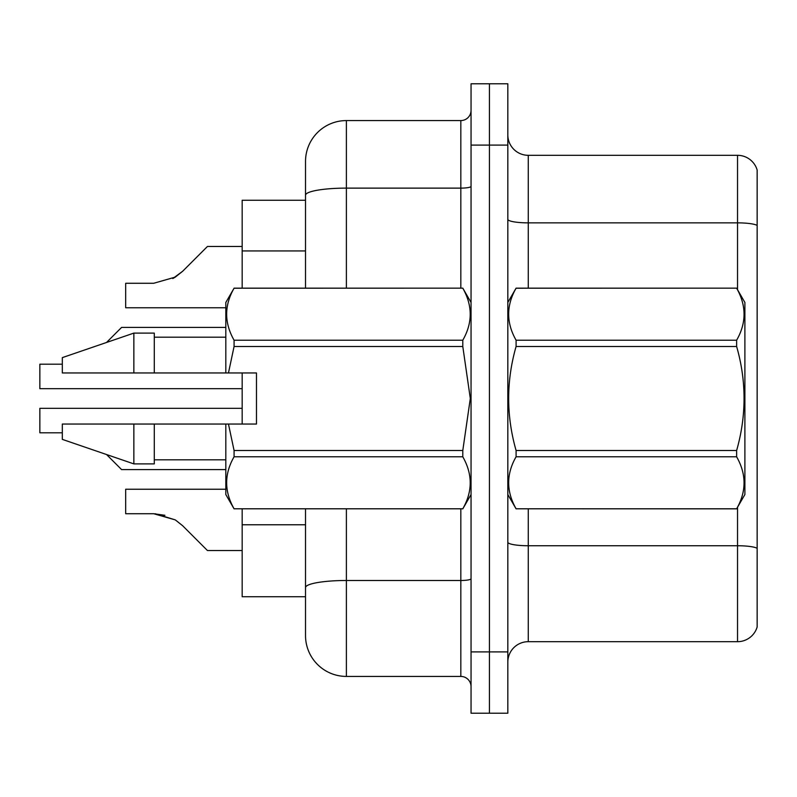 <?xml version="1.0" encoding="UTF-8"?>
<svg xmlns="http://www.w3.org/2000/svg" width="797" height="797" viewBox="0 0 797 797"><rect width="100%" height="100%" fill="white"/><g stroke="black" fill="none" stroke-linecap="round" stroke-linejoin="round"><path stroke-width="1.2" d="M305.52 200.276L242.168 200.276L242.168 288.145M346.386 508.855L346.386 676.424A40.876 40.876 0 0 1 305.52 635.558L305.52 596.724L242.168 596.724L242.168 508.855M242.168 424.044L242.168 372.956M507.828 662.128A20.433 20.433 0 0 1 528.272 641.685L737.534 641.685L737.534 507.29M489.438 83.785L471.047 83.785L471.047 651.906L489.438 651.906L489.438 713.215L507.828 713.215L507.828 651.906L489.438 651.906L489.438 83.785L507.828 83.785L507.828 651.906M757.15 170.03A20.433 20.433 0 0 0 737.534 155.315A20.433 20.433 0 0 1 757.15 170.03L757.15 626.97A20.433 20.433 0 0 1 737.534 641.685M757.15 225.421A20.433 3.547 180 0 0 737.534 222.861L737.534 155.315L528.272 155.315A20.433 20.433 0 0 1 507.828 134.872A20.433 20.433 0 0 0 528.272 155.315L528.272 288.145M305.52 613.072L305.52 508.855M471.047 651.906L471.047 713.215L489.438 713.215M346.386 676.424L460.825 676.424L460.825 508.855M305.52 288.145L305.52 161.442A40.876 40.876 0 0 1 346.386 120.576L460.825 120.576A10.222 10.222 0 0 0 471.047 110.355M346.386 120.576L346.386 188.122A40.876 7.093 180 0 0 305.52 195.215L305.52 161.442M305.52 635.558L305.52 594.682M471.047 686.645A10.222 10.222 0 0 0 460.825 676.424M62.325 432.801L39.85 432.801L62.325 432.801L39.85 432.801L62.325 432.801L39.85 432.801L62.325 432.801L39.85 432.801L62.325 432.801L39.85 432.801L62.325 432.801L39.85 432.801L62.325 432.801L39.85 432.801L62.325 432.801L39.85 432.801L62.325 432.801L39.85 432.801L62.325 432.801L39.85 432.801L39.85 408.313L242.168 408.313M207.429 246.482L242.168 246.482L207.429 246.482L182.613 271.299L172.78 278.552L175.29 277.107L153.711 283.274L125.677 283.274L125.677 307.762L225.82 307.762M182.613 271.299L175.29 277.107L182.613 271.299L175.29 277.107L153.711 283.274L175.29 277.107L153.711 283.274L175.29 277.107L153.711 283.274L175.29 277.107L153.711 283.274L175.29 277.107L153.711 283.274L175.29 277.107L153.711 283.274L175.29 277.107L153.711 283.274L175.29 277.107L153.711 283.274L175.29 277.107L153.711 283.274L175.29 277.107L182.613 271.299L172.78 278.552M155.246 513.756L175.29 519.893L155.246 513.756L175.29 519.893L155.246 513.756L175.29 519.893L155.246 513.756L175.29 519.893L155.246 513.756L175.29 519.893L155.246 513.756L175.29 519.893L155.246 513.756L175.29 519.893L155.246 513.756L175.29 519.893L155.246 513.756L175.29 519.893L155.246 513.756L175.29 519.893L182.613 525.701L207.429 550.518L242.168 550.518M225.82 489.238L125.677 489.238L125.677 513.726L153.711 513.726L125.677 513.726L153.711 513.726L125.677 513.726L153.711 513.726L125.677 513.726L153.711 513.726L125.677 513.726L153.711 513.726L125.677 513.726L153.711 513.726L125.677 513.726L153.711 513.726L125.677 513.726L153.711 513.726L125.677 513.726L153.711 513.726L125.677 513.726L153.711 513.726L175.29 519.893L182.613 525.701M507.828 302.452L516.087 288.145L736.627 288.145L744.886 302.452L744.886 494.548L736.627 508.795C746.52 491.53 746.52 474.185 736.627 456.781L516.087 456.781C506.195 474.046 506.195 491.38 516.087 508.795L736.627 508.855M736.627 288.145L516.087 288.205C506.195 305.47 506.195 322.815 516.087 340.219L516.087 346.486C506.195 381.076 506.195 415.755 516.087 450.514L516.087 456.781M516.087 340.219L736.627 340.219C746.52 322.954 746.52 305.62 736.627 288.205M736.627 340.219L736.627 346.486L516.087 346.486M516.087 450.514L736.627 450.514C746.53 415.755 746.53 381.076 736.627 346.486M736.627 450.514L736.627 456.781M507.828 494.548L516.087 508.855M516.087 508.795L736.627 508.795M228.46 372.956L256.475 372.956L256.475 424.044L228.46 424.044L234.079 450.514L462.788 450.514L470.31 398.5L462.788 346.486L234.079 346.486L228.46 372.956L225.82 372.956L225.82 302.452L234.079 288.205C224.186 305.47 224.186 322.815 234.079 340.219L234.079 346.486M462.788 450.514L462.788 456.781L234.079 456.781C224.186 474.046 224.186 491.38 234.079 508.795L462.788 508.795C472.681 491.53 472.681 474.185 462.788 456.781M228.46 424.044L225.82 424.044L225.82 494.548L234.079 508.855M234.079 450.514L234.079 456.781M133.856 424.044L62.325 424.044L62.325 439.376L133.856 463.894L154.289 463.894L154.289 424.044L133.856 424.044L133.856 463.894M62.325 424.044L89.364 424.044M225.82 424.044L154.289 424.044M234.079 508.795L462.788 508.795M234.079 288.145L462.788 288.145L234.079 288.205M234.079 340.219L462.788 340.219L462.788 346.486M462.788 340.219C472.681 322.954 472.681 305.62 462.788 288.205M133.856 372.956L133.856 333.106L62.325 357.624L62.325 372.956L225.82 372.956M133.856 333.106L154.289 333.106L154.289 372.956M125.677 513.726L153.711 513.726L164.929 515.3M106.529 454.529L121.592 469.592L225.82 469.592M62.325 364.199L39.85 364.199L39.85 388.687L242.168 388.687M106.529 342.471L121.592 327.408L225.82 327.408M305.52 250.935L242.168 250.935M305.52 524.775L242.168 524.775M757.15 548.306A20.433 3.547 180 0 0 737.534 545.746L528.272 545.746L528.272 641.685M737.534 289.709L737.534 222.861L528.272 222.861A20.433 3.547 0 0 1 507.828 219.314M507.828 145.094L471.047 145.094M528.272 508.855L528.272 545.746A20.433 3.547 -0 0 1 507.828 542.199M471.047 578.712A10.222 1.773 0 0 1 460.825 580.495L346.386 580.495A40.876 7.093 180 0 0 305.52 587.588M346.386 288.145L346.386 188.122L460.825 188.122L460.825 120.576M460.825 288.145L460.825 188.122A10.222 1.773 0 0 0 471.047 186.349M471.047 494.548L462.788 508.855M154.289 459.809L225.82 459.809M471.047 302.452L462.788 288.145M154.289 337.191L225.82 337.191"/></g></svg>
